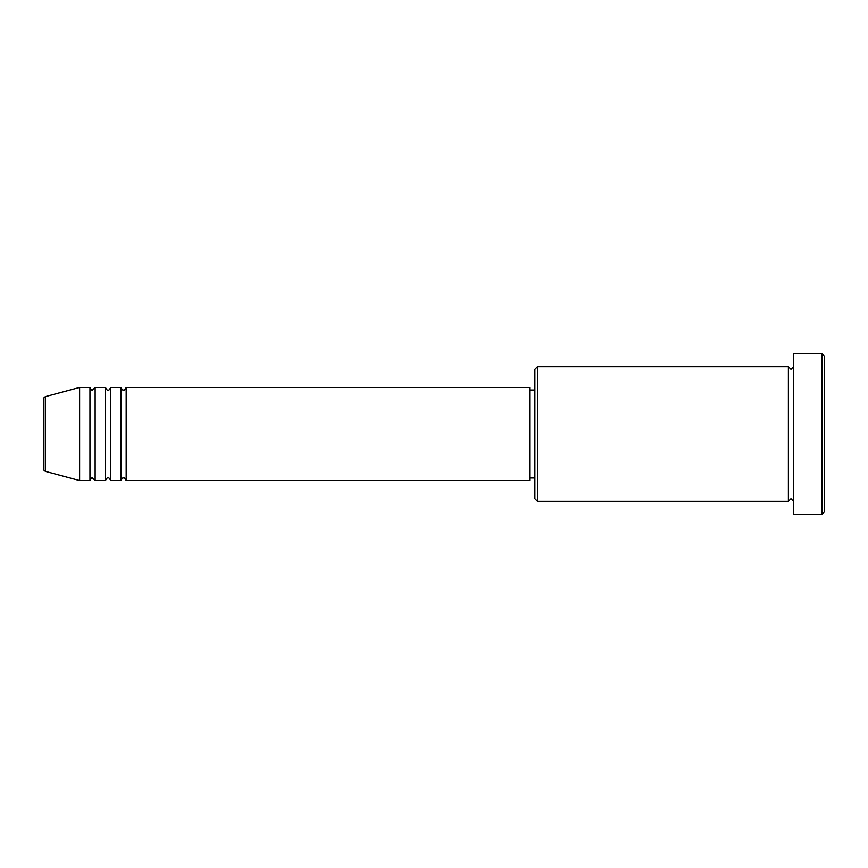 <?xml version="1.0" encoding="UTF-8"?>
<svg xmlns="http://www.w3.org/2000/svg" width="868" height="868" viewBox="0 0 868 868"><rect width="100%" height="100%" fill="white"/><g stroke="black" fill="none" stroke-linecap="round" stroke-linejoin="round"><path stroke-width="1.3" d="M43.4 468.872L43.4 399.128C43.031 398.629 43.66 397.794 45.32 396.633L45.32 471.367C43.66 470.206 43.031 469.371 43.4 468.872M126.175 387.443L126.175 480.557L529.708 480.557L529.708 387.443L126.175 387.443C125.09 389.678 124.222 390.546 123.592 390.025C122.952 390.546 122.095 389.678 120.999 387.443L120.999 480.557L110.659 480.557L110.659 387.443L120.999 387.443M105.484 387.443L105.484 480.557L95.133 480.557L95.133 387.443L105.484 387.443C106.569 389.678 107.437 390.546 108.066 390.025C108.706 390.546 109.563 389.678 110.659 387.443M89.957 387.443L89.957 480.557L79.617 480.557L79.617 387.443L89.957 387.443C91.053 389.678 91.91 390.546 92.55 390.025L95.133 387.443M537.466 501.259L534.883 498.666L534.883 369.334L537.466 366.741L537.466 501.259L788.383 501.259L788.383 366.741L790.976 369.334L793.558 366.741M822.018 353.808L824.6 356.401L824.6 511.599L822.018 514.192L822.018 353.808L793.558 353.808L793.558 514.192L822.018 514.192M529.708 477.975L534.883 477.975M45.32 471.367L79.617 480.557M45.32 396.633L79.617 387.443M537.466 366.741L788.383 366.741M529.708 390.025L534.883 390.025M793.558 501.259L790.976 498.666L788.383 501.259M95.133 480.557L92.55 477.975C91.91 477.454 91.053 478.322 89.957 480.557M110.659 480.557C109.563 478.322 108.706 477.454 108.066 477.975C107.437 477.454 106.569 478.322 105.484 480.557M126.175 480.557C125.09 478.322 124.222 477.454 123.592 477.975C122.952 477.454 122.095 478.322 120.999 480.557"/></g></svg>
